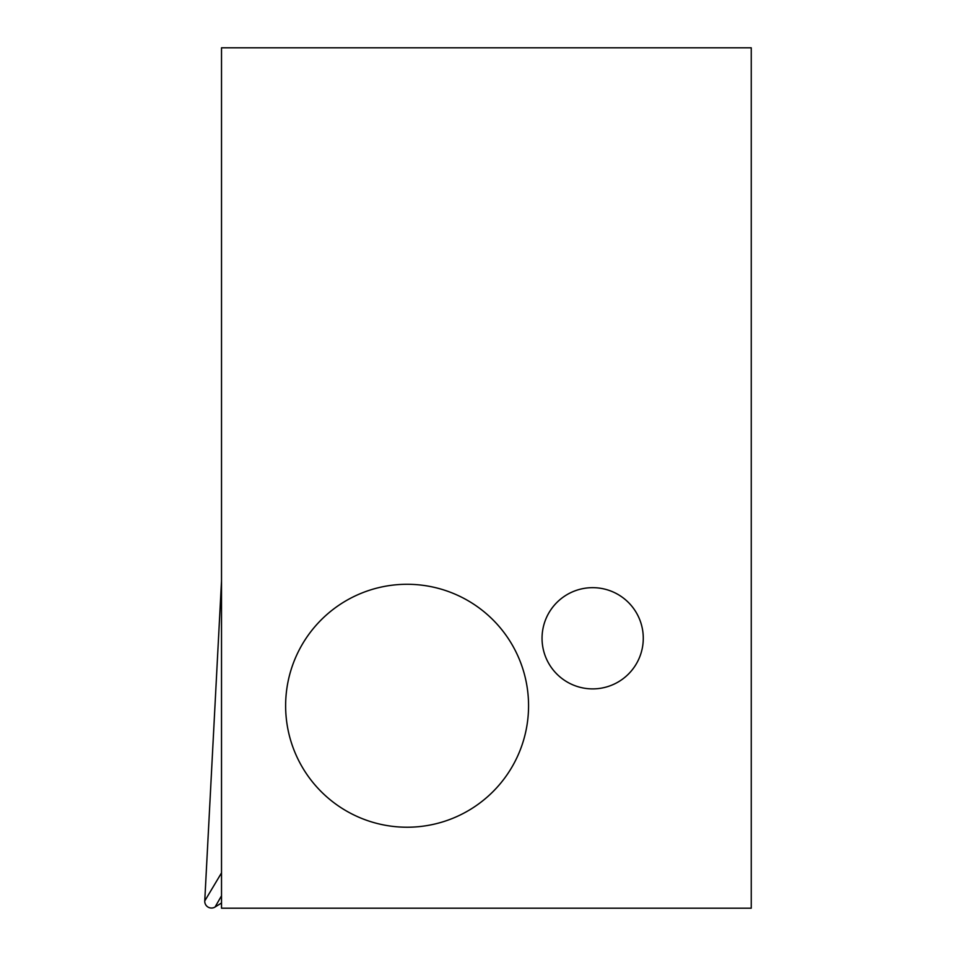 <?xml version="1.0" encoding="UTF-8"?>
<svg xmlns="http://www.w3.org/2000/svg" width="956" height="956" viewBox="0 0 956 956"><rect width="100%" height="100%" fill="white"/><g stroke="black" fill="none" stroke-linecap="round" stroke-linejoin="round"><path stroke-width="1.43" d="M221.517 367.582L221.517 277.491M528.56 705.755A121.472 121.472 0 0 0 407.089 584.283A121.472 121.472 0 0 0 285.629 705.755A121.472 121.472 0 0 0 407.089 827.227A121.472 121.472 0 0 0 528.56 705.755M221.517 47.8L221.517 908.2L751.249 908.2L751.249 47.8L221.517 47.8M568.402 682.692A50.608 50.608 0 0 0 643.113 642.324A50.608 50.608 0 0 0 585.144 588.227A50.608 50.608 0 0 0 568.402 682.692M221.517 895.808L215.064 907.017L221.517 902.99L215.064 907.017A6.752 6.752 0 0 1 204.751 900.946L221.517 580.973L204.751 900.946L221.517 872.888M215.064 907.017A6.752 6.752 0 0 1 204.751 900.946"/></g></svg>
